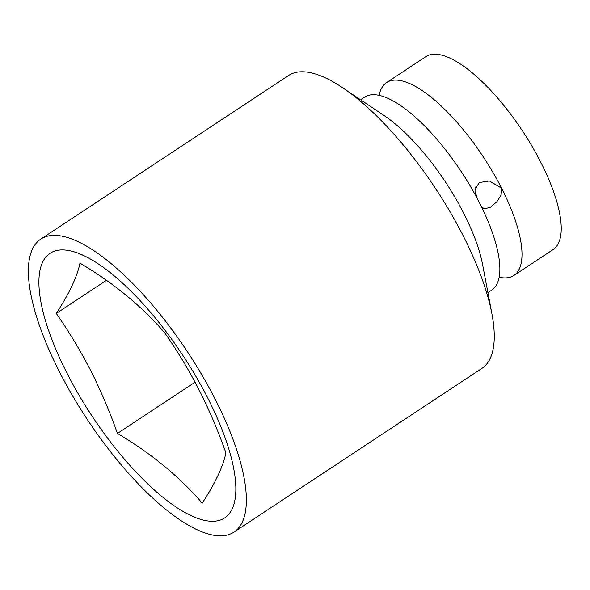 <?xml version="1.0" encoding="UTF-8"?>
<svg xmlns="http://www.w3.org/2000/svg" width="590" height="590" viewBox="0 0 590 590"><rect width="100%" height="100%" fill="white"/><g stroke="black" fill="none" stroke-linecap="round" stroke-linejoin="round"><path stroke-width="0.89" d="M379.134 95.418A115.559 39.781 56.6 0 1 386.553 82.6A115.559 39.781 56.6 0 1 501.603 188.225L489.398 180.983L479.161 182.561L475.12 189.56L476.691 197.51M59.361 371.634A175.473 60.409 56.6 0 1 40.688 239.171A175.473 60.409 56.6 0 1 215.387 399.57A175.473 60.409 56.6 0 1 234.06 532.04A175.473 60.409 56.6 0 1 59.361 371.634M40.688 239.171L288.547 75.513A175.473 60.409 56.6 0 1 342.569 87.696A175.473 60.409 56.6 0 1 463.246 235.912A175.473 60.409 56.6 0 1 491.935 313.91A175.473 60.409 56.6 0 1 481.919 368.374L234.06 532.04M342.569 87.696L384.238 115.64A115.559 39.781 56.6 0 1 463.711 213.248A115.559 39.781 56.6 0 1 482.605 264.608L491.935 313.91M360.556 99.762L364.421 97.21A115.559 39.781 56.6 0 1 479.471 202.842A115.559 39.781 56.6 0 1 491.772 290.074L487.908 292.625M386.553 82.6L425.788 56.692A115.559 39.781 56.6 0 1 540.838 162.324A115.559 39.781 56.6 0 1 553.132 249.555L513.905 275.456A115.559 39.781 56.6 0 1 499.192 277.248M202.245 503.159C179.198 476.469 150.937 453.231 117.44 433.444C109.806 411.739 100.942 390.868 90.823 370.822C80.535 350.836 69.023 331.705 56.293 313.43C69.399 293.215 77.29 276.452 79.945 263.14C113.442 282.927 141.711 306.166 164.75 332.849C177.487 351.124 188.999 370.255 199.287 390.241C209.398 410.286 218.27 431.165 225.896 452.862C223.241 466.181 215.357 482.945 202.245 503.159M207.872 398.228A158.57 54.59 56.6 0 1 206.22 520.719A158.57 54.59 56.6 0 1 66.877 372.983A158.57 54.59 56.6 0 1 68.529 250.492A158.57 54.59 56.6 0 1 207.872 398.228M475.488 194.007A14.123 12.604 100.2 0 0 475.665 187.008M481.455 206.81L484.42 208.786L490.128 207.415L496.839 201.787L501.094 195.135L501.603 188.225A115.559 39.781 56.6 0 1 513.905 275.456M117.44 433.444L195.076 382.18M56.293 313.43L106.458 280.309"/></g></svg>
